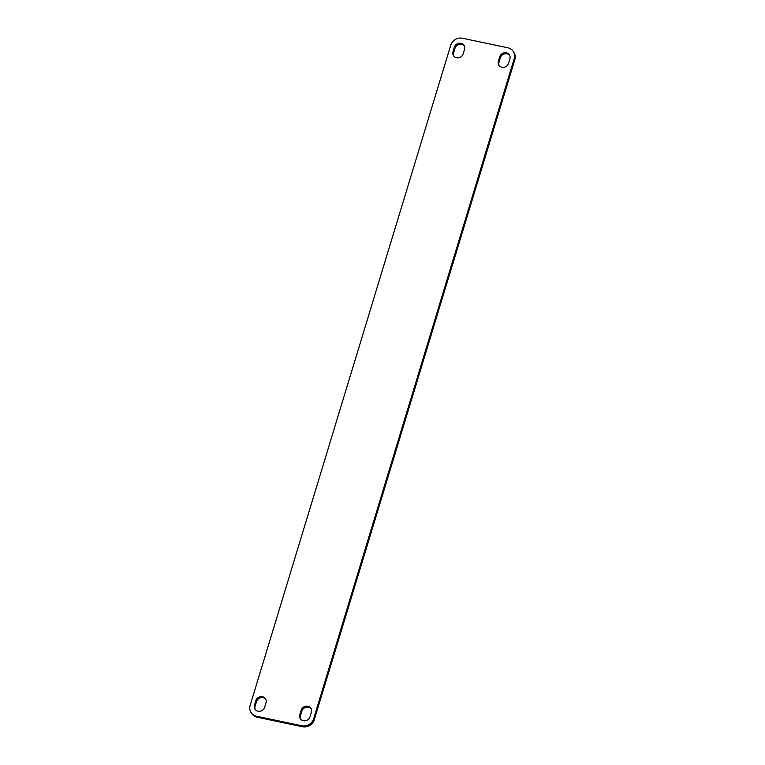 <?xml version="1.0" encoding="UTF-8"?>
<svg xmlns="http://www.w3.org/2000/svg" width="765" height="765" viewBox="0 0 765 765"><rect width="100%" height="100%" fill="white"/><g stroke="black" fill="none" stroke-linecap="round" stroke-linejoin="round"><path stroke-width="1.15" d="M499.22 65.694A5.422 4.963 147.5 0 1 499 62.223L500.367 57.729A5.422 4.963 147.5 0 1 509.662 55.415M453.855 56.161A5.431 4.973 147.5 0 1 453.635 52.689L455.003 48.195A5.431 4.973 147.5 0 1 464.317 45.871M300.683 719.129A5.431 4.973 147.5 0 1 300.463 715.658L301.831 711.163A5.431 4.973 147.5 0 1 311.145 708.839M255.328 709.595A5.431 4.973 147.5 0 1 255.108 706.124L256.476 701.629A5.431 4.973 147.5 0 1 265.79 699.306M251.044 712.521L251.675 713.506A9.696 8.874 -32.5 0 0 257.145 717.216L302.5 726.75A9.696 8.874 -32.5 0 0 314.281 719.731L514.845 59.594A9.696 8.874 -32.5 0 0 513.956 52.479L513.325 51.494A9.696 8.874 147.5 0 1 514.214 58.609L313.65 718.746A9.696 8.874 147.5 0 1 301.869 725.765L256.514 716.231A9.696 8.874 147.5 0 1 251.044 712.521A9.696 8.874 147.5 0 1 250.155 705.406L450.719 45.269A9.696 8.874 147.5 0 1 462.5 38.25L507.855 47.784A9.696 8.874 147.5 0 1 513.325 51.494M500.367 57.729L499.736 56.744A5.422 4.963 147.5 0 1 509.385 54.898A5.422 4.963 147.5 0 1 509.882 58.876L508.515 63.371A5.422 4.963 147.5 0 1 498.876 65.216A5.422 4.963 147.5 0 1 498.369 61.238L499 62.223M499.736 56.744L498.369 61.238M455.003 48.195L454.372 47.21A5.431 4.973 147.5 0 1 464.03 45.355A5.431 4.973 147.5 0 1 464.537 49.343L463.169 53.837A5.431 4.973 147.5 0 1 453.511 55.692A5.431 4.973 147.5 0 1 453.004 51.704L453.635 52.689M454.372 47.21L453.004 51.704M301.831 711.163L301.2 710.169A5.431 4.973 147.5 0 1 310.858 708.323A5.431 4.973 147.5 0 1 311.365 712.311L309.997 716.805A5.431 4.973 147.5 0 1 300.339 718.651A5.431 4.973 147.5 0 1 299.842 714.673L300.463 715.658M301.2 710.169L299.842 714.673M256.476 701.629L255.845 700.644A5.431 4.973 147.5 0 1 265.503 698.789A5.431 4.973 147.5 0 1 266.01 702.777L264.642 707.271A5.431 4.973 147.5 0 1 254.984 709.126A5.431 4.973 147.5 0 1 254.477 705.139L255.108 706.124M255.845 700.644L254.477 705.139M514.214 58.609L514.845 59.594M313.65 718.746L314.281 719.731M301.869 725.765L302.5 726.75M256.514 716.231L257.145 717.216"/></g></svg>
